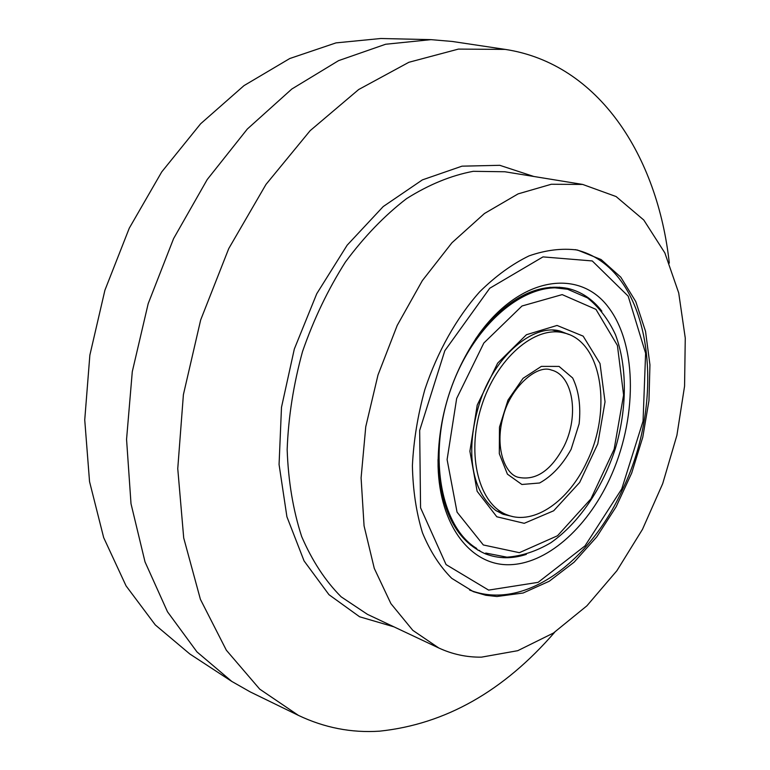 <?xml version="1.0" encoding="UTF-8"?>
<svg xmlns="http://www.w3.org/2000/svg" width="770" height="770" viewBox="0 0 770 770"><rect width="100%" height="100%" fill="white"/><g stroke="black" fill="none" stroke-linecap="round" stroke-linejoin="round"><path stroke-width="1.16" d="M554.718 632.199C503.59 691.268 445.214 724.252 379.591 731.163C351.543 733.04 324.497 727.785 298.442 715.397L250.269 691.932L231.799 681.431L196.956 651.901L167.494 611.784L145.02 561.898L131.006 503.715L126.559 439.391L132.286 371.66L148.187 303.65L173.597 238.594L207.226 179.526L247.324 129.033L291.82 89.022L338.598 60.628L385.606 44.256L431.036 39.645L452.211 41.455L505.207 49.395C599.243 63.746 657.609 156.656 669.303 263.09M298.442 715.397L259.711 689.131L226.351 650.217L200.402 599.31L183.712 537.961L177.755 468.632L183.395 394.664L200.672 319.945L228.748 248.585L265.987 184.425L310.156 130.659L358.656 89.541L408.88 62.283L458.41 49.097L505.207 49.395M431.036 39.645L380.852 38.5L335.989 42.889L289.78 58.52L244.003 85.614L200.633 123.768L161.738 171.893L129.273 228.18L104.913 290.213L89.859 355.143L84.739 419.919L89.541 481.616L103.68 537.624L126.059 585.874L155.29 624.922L189.786 653.951L231.799 681.431M481.491 657.147L517.748 650.688L553.399 633.065L586.884 605.836L616.924 570.676L642.478 529.356L662.701 483.647L676.907 435.31L684.568 386.155L685.262 338.04L678.716 292.937L664.837 252.887L643.797 220.037L616.096 196.552L582.669 184.434L551.301 184.261L518.095 193.886L484.445 213.511L451.961 242.752L422.335 280.617L397.204 325.431L377.993 375L365.76 426.724L361.092 477.9L364.066 525.871L374.278 568.375L390.891 603.603L412.816 630.351L438.765 647.974C452.375 654.288 466.62 657.349 481.491 657.147M496.929 596.509L523.128 593.006L549.27 581.235L574.15 562.148L596.731 536.911L616.154 506.766L631.689 473.078L642.777 437.225L648.966 400.66L649.938 364.845L645.529 331.302L635.75 301.561L620.784 277.161L601.101 259.548L577.433 250.029C562.033 248.046 545.93 249.99 529.096 255.861C512.166 264.052 495.716 276.007 479.749 291.734C456.6 317.731 437.408 351.755 424.857 389.543C417.773 415.136 413.625 440.527 412.402 465.706C412.922 490.153 416.272 512.493 422.451 532.725C430.093 551.282 439.872 566.489 451.759 578.347L473.329 591.649L485.822 595.277L496.929 596.509M526.324 554.39C511.973 559.02 498.315 558.827 485.35 553.822C456.62 541.185 440.864 510.953 438.072 463.117L438.024 459.584M475.369 339.272L477.419 336.394C506.804 298.548 536.911 282.552 567.75 288.404C581.263 291.618 592.63 299.203 601.842 311.147M609.513 479.344C637.127 420.237 637.887 346.009 608.502 307.384C579.569 268.316 521.059 276.103 479.219 333.766C451.624 373.633 437.909 417.812 438.072 466.312C439.641 525.554 470.47 564.901 508.171 564.737C545.988 564.679 586.422 528.875 609.513 479.344M561.272 287.932L559.472 287.191M477.843 550.136L479.749 550.54M586.913 461.702C612.41 410.112 602.101 341.389 564.208 332.996C535.208 325.017 496.178 358.339 481.24 407.051C465.966 455.647 479.258 505.226 507.69 515.072C534.37 525.438 569.04 500.721 586.913 461.702M501.867 513.782L508.19 515.255M485.716 553.053L506.968 557.172C521.8 556.075 536.421 551.262 550.829 542.744C579.001 523.032 602.419 488.296 615.336 448.679C627.126 408.706 627.502 366.809 615.442 334.613C608.387 319.435 599.06 307.192 587.462 297.884L567.615 289.25C527.787 279.346 474.253 322.255 450.95 388.763C427.292 455.118 440.652 526.786 476.726 548.461L470.114 544.708M550.03 287.287L567.615 289.25M533.774 176.465L499.769 165.309L461.99 166.166L422.364 179.891L383.21 206.562L347.145 245.197L316.759 293.717L294.323 349.022L281.493 407.311L279.067 464.503L286.912 516.766L304.073 560.926L328.963 594.681L359.609 616.78L393.951 626.838M438.765 647.974L367.444 614.345L341.139 596.808C325.258 580.85 312.1 560.743 301.647 536.488C293.101 510.163 288.278 481.202 287.162 449.622C288.365 417.138 293.486 384.461 302.523 351.563C313.698 319.338 327.991 289.501 345.393 262.06C364.191 236.65 384.567 215.523 406.531 198.66C428.871 184.588 451.105 175.473 473.232 171.315L504.851 171.758L582.669 184.434M621.756 488.902L584.998 545.891L538.115 582.351L488.623 590.109L446.071 564.583L420.564 507.786L419.669 430.469L444.8 350.745L489.749 288.25L542.994 256.891L592.255 260.943L628.185 296.142L645.606 353.218L643.056 421.161L621.756 488.902M571.099 449.353L579.136 423.827C580.965 406.011 578.809 390.727 572.659 377.983L559.049 366.414L541.358 366.385L523.051 378.33L507.998 400.082L499.47 427.148L499.316 453.703L507.42 474.156L521.877 484.484L539.606 482.992C551.917 476.178 562.408 464.964 571.099 449.353M564.208 445.907C551.243 470.605 535.853 481.058 518.027 477.246C504.851 473.993 494.706 447.245 502.935 417.475C509.509 388.561 536.565 363.969 551.31 370.024C573.13 375.202 579.367 415.444 564.208 445.907M512.291 516.449L503.195 514.312L495.822 510.5C467.246 488.007 465.879 440.055 482.424 394.712C500.105 349.772 536.575 324.016 560.079 331.081L568.789 334.469M496.804 516.776L524.235 523.321L553.668 510.779L579.656 482.463L597.78 443.886L605.037 401.815L600.013 363.546L583.159 336.134L557.057 325.45L526.439 334.729L497.651 363.132L477.217 405.078L469.892 451.249L477.131 491.279L496.804 516.776M483.329 544.968L457.053 512.146L447.101 459.584L456.668 398.465L483.839 343.025L521.993 305.998L562.167 294.612L595.951 309.367L617.415 345.451L623.594 395.029L614.162 449.16L590.927 498.864L557.528 535.747L519.365 552.677L483.329 544.968M438.072 463.117L438.072 466.312M477.419 336.394L479.219 333.766M575.267 249.634C651.43 267.113 668.283 395.347 622.42 489.749C589.685 562.148 524.062 611.457 469.584 590.041M496.381 510.876L507.69 515.072M552.523 330.051L564.208 332.996"/></g></svg>
